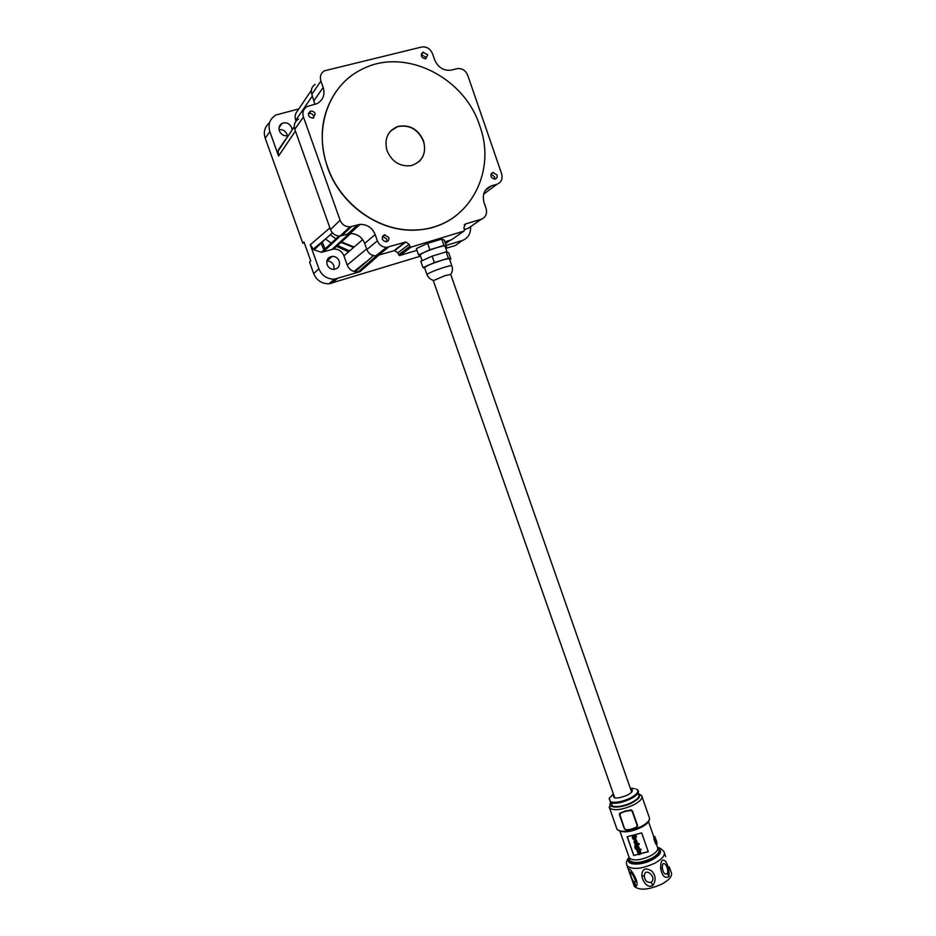 <?xml version="1.0" encoding="UTF-8"?>
<svg xmlns="http://www.w3.org/2000/svg" width="936" height="936" viewBox="0 0 936 936"><rect width="100%" height="100%" fill="white"/><g stroke="black" fill="none" stroke-linecap="round" stroke-linejoin="round"><path stroke-width="1.4" d="M315.21 113.829C314.262 111.77 312.729 110.893 310.647 111.185L310.12 111.372C307.3 114.964 308.295 117.222 313.115 118.158L315.21 113.829M313.771 117.901L313.595 116.052C312.659 114.005 311.138 113.127 309.055 113.431L308.365 113.701M427.693 54.709L422.885 52.276C420.322 55.704 421.282 57.892 425.751 58.839L427.693 54.709M425.775 58.839L425.587 57.143L421.294 54.557M496.981 174.915L492.839 172.481C489.774 175.523 490.417 177.746 494.77 179.162L495.121 179.08C496.864 178.355 497.484 176.974 496.981 174.915M494.559 179.185L494.571 176.752L490.99 174.225M388.744 237.334L384.333 234.889C381.081 237.814 381.619 240.119 385.948 241.816L386.732 241.687C388.604 240.903 389.271 239.452 388.744 237.334M386.638 241.71L386.79 238.914L382.461 236.469M479.723 125.705C464.396 76.963 404.247 46.788 361.776 69.404C328.922 85.059 313.303 128.489 327.577 166.936C340.657 205.382 380.659 232.783 417.199 229.882C466.549 228.01 497.765 174.073 479.723 125.705M336.679 90.698C321.27 113.104 318.181 138.575 327.436 167.088C340.517 205.522 380.507 232.912 417.035 230.01C431.438 229.027 444.214 224.429 455.364 216.216M419.129 161.565C424.453 156.019 425.88 149.198 423.388 141.09C417.959 129.203 409.36 124.394 397.601 126.652L390.464 131.134M387.059 150.813C392.067 161.963 400.128 166.912 411.243 165.625C422.522 161.776 426.629 153.539 423.563 140.927C418.123 129.039 409.523 124.231 397.753 126.489C387.598 130.888 384.041 139.008 387.059 150.813M330.209 234.76L336.749 239.323M340.587 241.535L354.147 247.01M353.632 247.455L340.096 241.991M336.258 239.78L335.416 239.253M327.132 264.689C328.442 267.743 330.7 269.322 333.895 269.404C338.434 268.55 340.201 265.777 339.206 261.062C337.837 257.903 335.509 256.335 332.198 256.347C327.822 257.318 326.137 260.091 327.132 264.689M326.875 261.039L326.956 261.027C330.221 261.004 332.526 262.548 333.86 265.66L334.094 269.392M292.114 129.905L291.704 127.717C289.47 123.306 286.205 121.879 281.911 123.435C279.279 125.132 278.425 127.612 279.373 130.876C281.291 134.878 284.275 136.434 288.311 135.533M420.51 256.148L328.945 283.83C321.586 283.713 316.497 280.309 313.689 273.604L309.547 262.045L310.752 260.957L303.978 242.026L302.796 243.184L304.235 242.763M321.025 243.243L324.359 250.848M302.796 243.184L265.216 138.212C263.227 132.116 264.654 126.968 269.486 122.78M446.121 245.431L462.185 240.529L455.493 245.443L445.77 248.414M279.045 129.659C282.766 129.262 285.445 130.864 287.071 134.445M349.596 250.93L336.703 245.08M332.994 242.81L332.186 242.284M355.107 271.756L354.007 271.463C350.754 270.434 348.485 268.293 347.209 265.028L343.933 255.832C341.921 251.187 338.493 248.929 333.649 249.034L321.457 252.31L314.157 249.877L325.12 239.3L313.256 249.093L310.296 244.741L318.895 268.784C321.75 275.594 326.91 279.057 334.374 279.185L360.009 271.709L355.107 271.756L373.417 255.633M314.157 249.877L313.256 249.093M445.7 248.227L446.764 247.455L445.559 247.818M394.653 250.169L395.554 249.889M298.818 108.927L275.933 114.976C269.755 118.884 267.731 124.453 269.872 131.683L278.577 156.066L278.167 150.953L294.278 126.723M278.167 150.953L282.11 144.472M296.01 121.107L295.717 120.299C294.629 116.918 295.097 113.958 297.121 111.431L311.349 90.347M462.185 240.529C468.023 238.387 470.82 233.766 470.597 226.676M325.482 238.972L332.023 243.723M335.731 245.981L348.578 251.807M322.218 242.108L325.552 249.736M325.12 239.3L332.409 232.795M375.16 234.538L377.383 240.833C379.068 244.928 382.099 247.116 386.486 247.396L405.873 241.979L409.114 244.296L409.839 246.344L411.15 247.081L463.952 231.11L464.525 229.823L463.823 227.811L465.555 223.95L481.326 219.223C485.772 217.292 487.363 213.724 486.1 208.506L483.982 202.398C482.04 194.325 484.497 188.826 491.353 185.901L496.899 184.298C501.298 182.426 502.878 178.893 501.614 173.71L467.696 75.196C465.449 70.212 461.893 68.035 457.025 68.667L451.374 70.095C443.793 71.078 438.235 67.673 434.678 59.892L432.526 53.668C430.232 48.625 426.605 46.414 421.645 47.011L324.277 70.855C320.732 73.277 319.609 76.658 320.908 81.011L323.177 87.434C325.237 94.559 323.224 99.953 317.14 103.615L307.324 106.458C303.404 108.81 302.106 112.308 303.428 116.977L340.096 220.217C341.968 224.605 345.244 226.816 349.924 226.863L360.079 224.347C367.333 224.429 372.364 227.822 375.16 234.538L364.689 243.418L366.865 249.549C368.491 253.527 371.452 255.645 375.734 255.902L394.653 250.591L397.812 252.837L399.555 255.575L416.941 250.333M298.619 119.059C294.793 121.352 293.518 124.769 294.805 129.297L330.513 229.589C332.339 233.848 335.533 235.989 340.084 236.024L349.994 233.544C357.072 233.614 361.975 236.902 364.689 243.418M315.139 84.38C311.7 86.744 310.6 90.043 311.852 94.255L314.882 104.411M464.396 229.437L468.328 228.244L481.326 219.223M444.869 241.839L451.351 239.873L463.952 231.11M631.66 792.125L450.719 274.4L444.998 275.629L433.31 280.671M451.807 265.719L449.467 259.026C449.572 258.313 446.846 258.781 441.289 260.454C432.128 263.461 426.547 265.836 424.523 267.567L424.616 267.836M447.069 252.158L445.056 246.379C445.138 245.595 442.389 246.028 436.82 247.677C427.647 250.661 422.066 253.071 420.077 254.908L420.182 255.212M449.654 259.553L450.86 259.015L448.402 258.219L434.362 262.56L423.013 267.637L424.698 268.059M448.402 258.219L446.18 251.842L448.66 252.72L450.86 259.015M434.362 262.56L432.116 256.16L420.79 261.296L423.013 267.637M432.116 256.16L446.18 251.842M445.255 246.964L446.46 246.414L443.945 245.466L429.881 249.748L418.556 254.931L420.264 255.446M443.945 245.466L441.722 239.078L444.261 240.107L446.46 246.414M429.881 249.748L427.623 243.337L416.321 248.578L418.556 254.931M427.623 243.337L441.722 239.078M656.826 844.12L656.031 844.319L654.088 839.814L653.714 836.503L654.358 836.339M628.957 856.896L629.366 858.078C633.426 861.108 640.493 860.371 650.567 855.855C656.417 852.556 658.698 849.654 657.411 847.138L656.393 844.225M629.249 858.979L629.682 860.593C633.883 863.752 641.207 862.992 651.643 858.312C657.704 854.884 660.055 851.865 658.722 849.256M629.472 860.242L629.846 861.062C634.046 864.22 641.371 863.46 651.807 858.78C657.505 855.586 659.938 852.696 659.108 850.099M631.589 862.337C636.515 864.244 643.231 863.203 651.737 859.213C655.516 857.177 657.856 855.118 658.757 853.047M668.983 876.4C665.11 878.892 662.337 876.307 660.676 868.655C660.535 860.804 662.197 858.37 665.66 861.366C668.257 865.613 669.369 870.62 668.983 876.4L667.368 873.463C669.474 866.794 661.495 857.61 662.407 868.62C663.437 873.417 665.087 875.031 667.368 873.463M633.789 884.824L634.362 886.462C639.768 890.733 649.081 889.867 662.278 883.876C669.907 879.466 672.844 875.523 671.077 872.048L669.31 866.97M633.742 855.492L627.155 836.714L641.675 832.9L648.274 851.737L633.742 855.492L648.203 851.561M627.26 836.714L633.777 855.282M636.211 836.012L632.268 836.807L636.246 835.801L636.492 836.831L636.246 835.801M635.24 837.193L635.825 839.136L634.83 840.13L632.83 838.855L632.233 837.018M634.011 841.546L636.503 840.177L636.761 841.207L634.737 842.353L637.217 842.201L637.463 843.219L637.182 842.412L635.837 842.552M636.889 849.958L639.709 849.303L639.99 850.122L639.674 849.514L636.889 849.958M640.224 851.105L637.404 851.76L640.259 850.894L640.517 851.924L640.259 850.894M640.517 851.924L640.985 853.421M638.165 853.609L639.382 853.351L638.165 853.609M641.043 849.361L640.715 850.227L640.048 849.56L640.399 848.999L641.043 849.794M636.375 848.39L635.591 847.595L636.667 848.566L635.883 846.67L636.866 845.536L638.106 845.746L638.914 847.63M638.106 845.746L639.171 847.77M639.417 848.8L635.848 849.233L634.924 847.934L635.24 845.863L635.556 847.805M634.947 844.447L638.925 843.441L639.206 844.26L638.89 843.652L634.947 844.447M654.088 839.814L654.931 839.592L654.439 836.316L656.499 840.891C657.283 843.898 657.212 844.471 656.288 842.587L655.188 839.428C654.404 836.421 654.475 835.86 655.399 837.743L656.288 842.587M636.492 836.831L635.017 837.252L635.766 838.2M636.761 841.207L636.503 840.177M636.468 840.388L635.333 840.481M634.444 840.785L635.298 840.692M637.463 843.219L635.228 843.628L634.105 842.47L634.409 840.996M639.955 850.333L637.135 850.988L636.854 850.169M637.404 851.76L637.697 852.567L640.165 852.778L639.346 853.573M638.13 853.819L638.41 854.638L640.259 854.24L640.903 852.871M640.399 848.999L641.02 849.572M636.866 845.536L638.083 845.957M635.883 846.67L636.831 845.746M635.532 846.998L635.24 845.863M634.783 846.694L635.205 846.074M639.171 844.471L635.205 845.465L634.912 844.658M634.28 828.184L631.66 829.46L627.073 829.975L624.417 828.945L619.468 814.846L620.556 812.776L631.11 809.851L632.537 811.044L637.533 826.078M624.64 828.957L619.48 813.571L625.189 811.009L629.799 810.307L632.537 811.044M633.918 837.474L635.053 838.2L634.561 839.311L633.415 838.586L633.918 837.474M636.655 847.665L637.123 846.553L638.282 847.864L636.655 847.665L637.767 848.379M632.221 811.5L637.475 826.383L636.316 827.541L629.577 829.588M630.302 809.979L632.479 811.337L637.475 825.178M621.048 812.506L622.651 812.448M627.062 829.963L624.417 828.922L626.523 829.951M633.415 838.586L634.561 839.311M637.17 825.646L636.234 827.377L634.187 828.044M628.208 810.962L629.858 810.646M619.69 814.846L621.083 812.986M628.641 829.507L626.991 829.822M635.942 886.263C634.959 886.333 633.941 885.023 632.912 882.32L628.606 870.094C628.36 864.033 640.949 884.286 635.942 886.263L634.713 882.777C637.907 881.478 628.056 866.385 630.536 874.505C631.613 878.518 632.993 881.279 634.713 882.777M641.827 875.581C642.108 868.772 645.407 867.239 651.725 870.983C655.82 875.616 656.206 880.448 652.872 885.503C646.963 888.861 642.213 880.168 641.827 875.581L644.331 876.201C644.916 880.776 647.185 882.812 651.128 882.309C657.645 877.067 644.26 866.327 644.331 876.201M310.647 111.185L309.055 113.431M423.411 52.088L421.34 54.545M492.839 172.481L491.236 173.733M384.333 234.889L382.485 236.41M337.252 278.647L331.789 283.292M445.513 243.676L450.415 240.154M464.572 229.987L466.034 228.946M378.694 255.306L360.009 271.709M313.689 273.604L318.895 268.784M310.296 244.741L329.917 227.904M295.402 130.97L278.577 156.066M269.872 131.683L265.216 138.212M366.222 261.741L354.007 271.463M332.034 249.35L349.222 233.637M340.306 236.001L323.142 251.983M347.209 265.028L366.631 248.906M362.688 239.616L343.933 255.832M288.183 135.72L278.39 149.842M312.448 95.928L295.717 120.299M366.865 249.549L377.383 240.833M347.584 234L357.61 224.804M341.687 235.72L351.562 226.559M330.513 229.589L340.096 220.217M294.805 129.297L303.428 116.977M308.4 113.677L309.98 111.442M314.063 100.503L323.177 87.434M311.852 94.255L320.908 81.011M483.573 194.197L496.899 184.298M485.164 190.534L491.353 185.901M464.197 224.921L465.555 223.95M399.801 255.54L411.15 247.081M398.514 254.826L409.839 246.344M397.812 252.837L409.114 244.296M393.951 250.708L405.159 242.096M377.828 255.575L388.627 247.057M450.719 274.4C452.509 271.826 452.907 269.03 451.901 265.976C452.018 265.297 449.303 265.789 443.746 267.474C434.596 270.492 429.004 272.844 426.968 274.529L427.062 274.786M611.138 802.62C617.503 805.779 640.072 796.466 637.849 791.622M642.096 796.887L649.128 817.034C650.532 819.702 647.887 822.884 641.183 826.582C629.647 831.683 621.609 832.642 617.081 829.46L616.637 828.196M637.837 793.155L641.663 795.647C643.02 798.186 640.341 801.274 633.602 804.913C622.03 809.968 614.016 811.009 609.558 808.037L609.149 807.019M637.755 793.318C641.675 795.296 639.814 798.443 632.174 802.749C621.059 808.622 606.329 808.4 610.752 802.585M655.925 856.136L651.643 858.944C646.132 861.705 640.832 863.074 635.743 863.039M637.521 793.693C640.633 795.682 638.703 798.607 631.753 802.48C623.715 806.153 617.28 807.37 612.437 806.095L611.173 802.725M636.07 788.978C639.639 790.932 637.744 793.962 630.384 798.069C622.101 801.848 615.478 803.1 610.506 801.824L609.242 798.35L613.361 793.903M626.617 864.572L627.143 865.94C632.49 870 641.768 869.041 655.013 863.086C662.676 858.733 665.648 854.896 663.94 851.573C660.98 848.519 658.909 847.232 657.704 847.712M629.179 858.37C624.487 865.215 640.633 866.209 652.567 859.599C660.863 854.65 662.676 850.918 658.031 848.402M630.56 788.954C633.742 790.101 632.666 792.184 627.354 795.19C617.081 799.087 612.518 798.934 613.665 794.758M641.031 827.319C631.73 831.589 624.487 832.771 619.328 830.875M655.188 842.973L656.031 842.763L655.188 839.428M635.848 827.658L633.695 828.465M662.407 868.62L660.676 868.655M630.536 874.505L629.448 872.773M651.128 882.309L652.872 885.503M491.084 174.014L493.155 172.411M383.128 236.352L385.059 234.76M278.998 127.846L281.911 123.435M326.956 261.027L332.198 256.347M321.457 252.31L338.855 236.036M376.412 255.856L358.032 272.06M350.707 233.509L333.649 249.034M360.079 224.347L349.994 233.544M349.924 226.863L340.084 236.024M399.555 255.575L410.904 247.116M405.873 241.979L394.653 250.591M386.486 247.396L375.734 255.902M421.399 54.031L422.885 52.276M308.541 113.607L310.12 111.372M334.374 279.185L328.945 283.83M433.251 280.507L614.777 797.928M424.523 267.567L426.968 274.529C428.161 277.512 430.303 279.454 433.415 280.344M422.113 260.688L420.077 254.908M653.691 836.503L648.531 821.703M657.786 848.016L658.23 848.73M649.561 818.111C649.514 821.597 646.729 824.663 641.207 827.307C630.256 832.502 622.218 833.215 617.081 829.46L609.558 808.037L610.541 802.48M637.369 789.75C643.968 794.664 618.474 806.259 610.658 802.526L609.137 798.548M665.707 856.639L664.501 853.199M634.526 788.615L630.279 788.159M629.366 858.078L620.006 831.437M629.074 857.505L629.378 859.997M636.316 827.541L637.475 826.383M626.605 830.103L628.699 829.659M619.468 814.846L624.417 828.945M629.05 857.446C626.465 860.242 625.833 863.074 627.143 865.94L628.606 870.094M634.362 886.462L632.912 882.32"/></g></svg>
